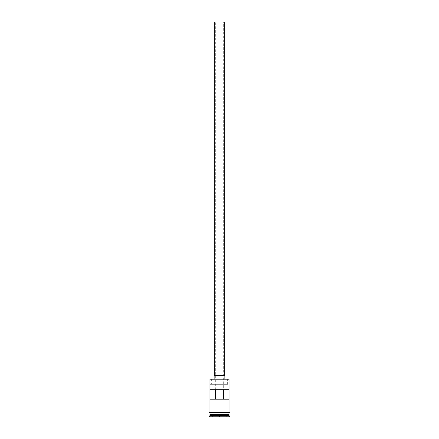 <?xml version="1.0" encoding="UTF-8"?>
<svg xmlns="http://www.w3.org/2000/svg" width="439" height="439" viewBox="0 0 439 439"><rect width="100%" height="100%" fill="white"/><g stroke="black" fill="none" stroke-linecap="round" stroke-linejoin="round"><path stroke-width="0.33" stroke-dasharray="2.19 1.65" d="M209.979 379.208L229.021 379.208M228.993 399.199L215.335 399.199L215.335 21.95L223.665 21.95L215.335 21.95M223.665 399.199L223.665 21.95M214.742 375.4L224.258 375.4L214.742 375.4M214.144 378.967L224.856 378.967L214.144 378.967M209.979 414.432L229.021 414.432M209.979 414.076L229.021 414.076M229.021 412.292L209.979 412.292L229.021 412.292M229.021 412.885L209.979 412.885L229.021 412.885M210.007 399.199L215.335 399.199M210.007 389.678L228.993 389.678M227.638 384.323L210.221 384.323L227.638 384.323L227.638 378.967M229.081 412.292L209.919 412.292M209.919 412.885L229.081 412.885M212.24 417.05L226.76 417.05L212.24 417.05L226.639 416.929L212.361 416.929L212.361 414.668L219.5 414.668L219.5 417.05L219.5 414.668L226.639 414.668L226.76 417.05L226.639 414.668L212.361 414.668L212.24 417.05M209.387 417.05L229.613 417.05M209.387 416.216L229.613 416.216M209.979 415.623L229.021 415.623M210.221 384.323L228.779 384.323M224.856 375.4L214.144 375.4M224.258 21.95L214.742 21.95M228.9 414.312L210.1 414.312M210.1 414.196L228.9 414.196M211.362 378.967L211.362 384.323"/><path stroke-width="0.66" d="M209.979 379.208L229.021 379.208L209.979 379.208L209.979 412.292M214.742 375.4L214.742 21.95L224.258 21.95L224.258 375.4M214.144 378.967L214.144 375.4L224.856 375.4L224.856 378.967M210.1 414.312L228.9 414.312M209.979 412.885L210.1 414.196M229.021 412.885L228.9 414.196M229.021 414.432L229.021 415.623L209.979 415.623L209.387 416.216L209.387 417.05L229.613 417.05L229.613 416.216L209.387 416.216M229.021 415.623L229.613 416.216M228.993 399.199L228.993 389.678L210.007 389.678L210.007 399.199L228.993 399.199M229.021 379.208L229.021 412.292M229.021 414.076L209.979 414.076M209.979 414.432L209.979 415.623M209.919 412.292L229.081 412.292A0.296 0.296 0 0 1 229.377 412.589A0.296 0.296 0 0 1 229.081 412.885L209.919 412.885A0.296 0.296 0 0 1 209.622 412.589A0.296 0.296 0 0 1 209.919 412.292M215.395 399.199L215.395 389.678M223.605 389.678L223.605 399.199"/></g></svg>
